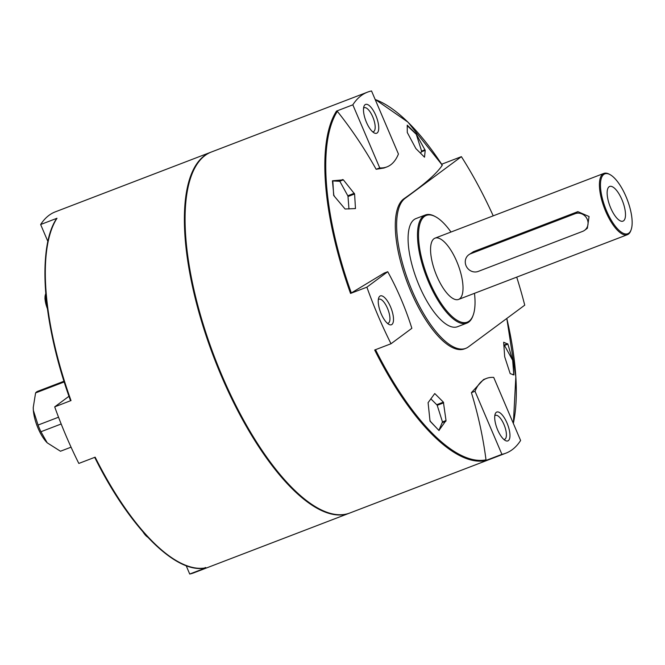 <?xml version="1.0" encoding="UTF-8"?>
<svg xmlns="http://www.w3.org/2000/svg" width="665" height="665" viewBox="0 0 665 665"><rect width="100%" height="100%" fill="white"/><g stroke="black" fill="none" stroke-linecap="round" stroke-linejoin="round"><path stroke-width="1" d="M441.685 164.213L461.385 156.657L405.051 198.394A81.088 29.584 -111 0 0 410.604 287.064A81.088 29.584 -111 0 0 465.749 348.369L464.411 348.884A81.088 29.584 -111 0 1 409.258 287.579A81.088 29.584 -111 0 1 403.705 198.91L405.051 198.394M465.749 348.369A81.088 29.584 -111 0 0 468.393 346.906L524.735 305.168A202.975 74.056 69 0 0 516.713 277.13M493.214 215.842A202.975 74.056 69 0 0 461.385 156.657M387.728 271.719L384.129 273.107L350.546 293.431L366.881 287.172A193.316 70.54 69 0 0 391.012 343.747L411.859 328.302A115.843 42.269 69 0 0 387.728 271.719L366.881 287.172M486.497 378.418L483.538 379.549L471.41 392.649C478.21 414.827 483.073 437.221 486.007 459.839L485.575 460.596L501.909 454.336A193.316 70.54 69 0 0 505.932 453.156A193.316 70.54 69 0 0 520.612 440.479L493.713 377.412A115.843 42.269 69 0 0 486.497 378.418A115.843 42.269 69 0 0 475.01 391.269L501.909 454.336M441.851 165.294L442.308 165.186C436.839 173.548 423.971 184.787 403.705 198.91M350.546 293.431A193.316 70.54 -111 0 1 336.498 111.088L337.363 111.354C351.785 129.467 364.703 148.769 376.132 169.276L383.988 168.021L386.947 166.89A115.843 42.269 69 0 0 398.435 154.031L371.536 90.972A193.316 70.54 69 0 0 367.512 92.144A193.316 70.54 69 0 0 352.832 104.829L379.732 167.896A115.843 42.269 69 0 0 386.947 166.89M333.847 195.676L332.434 180.789L343.356 179.841L354.595 193.981L355.476 208.561L345.085 209.001L333.847 195.676M354.545 208.619L355.476 208.561M407.229 125.161L416.082 133.823L425.209 150.357L424.519 157.189L415.883 148.578L407.279 132.485L407.229 125.294M439.058 430.554L430.031 421.186L428.094 402.674L434.76 393.547L443.397 402.159L446.024 420.546L438.933 430.471M512.707 359.94L513.945 374.894L510.171 373.622L504.685 356.756L503.663 342.234L507.902 344.146L512.515 360.014M505.932 453.156L349.84 513.006A193.316 70.54 -111 0 1 318.493 508.459A193.316 70.54 -111 0 1 214.77 357.753A193.316 70.54 -111 0 1 191.146 176.333A193.316 70.54 -111 0 1 211.42 151.994L367.512 92.144M485.575 460.596A193.316 70.54 -111 0 1 374.678 350.006L391.012 343.747M336.498 111.088L352.832 104.829M474.486 293.323A57.148 20.848 -111 0 1 473.247 314.961L472.931 315.842A57.922 21.13 -111 0 1 468.75 322.084A57.922 21.13 -111 0 1 466.855 323.132L457.462 326.731A57.922 21.13 -111 0 1 416.988 280.214A57.922 21.13 -111 0 1 415.991 218.569L425.384 214.97A57.922 21.13 -111 0 1 434.777 216.325L435.6 216.773A57.148 20.848 -111 0 1 450.986 232.035M466.855 323.132A57.922 21.13 -111 0 1 426.39 276.615A57.922 21.13 -111 0 1 425.384 214.97M473.247 314.961A57.148 20.848 -111 0 1 469.116 321.12A57.148 20.848 -111 0 1 424.47 268.161A57.148 20.848 -111 0 1 435.6 216.773M459.615 298.843A32.818 11.978 -111 0 1 458.542 299.433A32.818 11.978 -111 0 1 435.608 273.082A32.818 11.978 -111 0 1 435.043 238.145A32.818 11.978 -111 0 1 457.37 262.958A32.818 11.978 -111 0 1 459.615 298.843M376.132 169.276L379.732 167.896M365.085 104.696A15.445 5.636 69 0 0 363.963 106.358A15.445 5.636 69 0 0 365.858 120.855A15.445 5.636 69 0 0 374.137 132.892A15.445 5.636 69 0 0 377.146 119.01A15.445 5.636 69 0 0 365.085 104.696M379.831 296.183A15.445 5.636 69 0 0 378.718 297.853A15.445 5.636 69 0 0 380.604 312.351A15.445 5.636 69 0 0 388.892 324.387A15.445 5.636 69 0 0 391.901 310.497A15.445 5.636 69 0 0 379.831 296.183M471.41 392.649L475.01 391.269M496.298 412.325A15.445 5.636 69 0 0 495.184 413.987A15.445 5.636 69 0 0 497.071 428.484A15.445 5.636 69 0 0 505.358 440.529A15.445 5.636 69 0 0 508.368 426.639A15.445 5.636 69 0 0 496.298 412.325M68.977 396.282L54.696 406.864L70.548 400.729A192.767 70.34 -111 0 1 55.295 221.096M56.55 219.018L56.982 218.261L40.648 224.521L47.888 241.503M186.158 565.666L189.725 574.028L206.059 567.769L205.194 567.503M349.499 513.131A193.316 70.54 -111 0 1 349.167 513.264A193.316 70.54 -111 0 1 214.097 358.011A193.316 70.54 -111 0 1 210.755 152.252A193.316 70.54 -111 0 1 211.088 152.127M210.755 152.252L55.328 211.844A193.316 70.54 69 0 0 40.648 224.521M54.696 406.864A193.316 70.54 69 0 0 78.827 463.439L95.162 457.179A193.316 70.54 -111 0 0 206.059 567.769M189.725 574.028A193.316 70.54 69 0 0 193.748 572.856L349.167 513.264M318.286 508.351A192.933 70.399 -111 0 1 318.078 508.243A192.933 70.399 -111 0 1 214.562 357.828A192.933 70.399 -111 0 1 190.988 176.774A192.933 70.399 -111 0 1 191.071 176.549M429.923 420.064L430.313 421.294L438.651 430.172M439.058 430.014L442.474 421.926L437.138 405.118L430.82 398.809M512.599 374.603L513.779 374.661L512.665 360.28L504.544 345.542L503.846 345.509M513.779 374.661L513.205 374.877M420.687 153.307L421.61 151.113L416.282 134.305L407.238 125.693M407.537 125.585L407.246 126.259M348.967 209.034L347.961 196.042L339.84 181.304L332.816 180.938L333.664 195.419M333.921 195.319L334.603 196.549M372.616 131.803A12.835 4.68 69 0 0 373.439 131.687A12.835 4.68 69 0 0 373.215 118.029A12.835 4.68 69 0 0 364.254 107.722A12.835 4.68 69 0 0 363.83 107.954A12.835 4.68 69 0 0 363.564 108.196M503.837 439.432A12.835 4.68 69 0 0 504.652 439.324A12.835 4.68 69 0 0 504.436 425.658A12.835 4.68 69 0 0 495.467 415.359A12.835 4.68 69 0 0 495.051 415.583A12.835 4.68 69 0 0 494.785 415.825M387.371 323.29A12.835 4.68 69 0 0 388.194 323.182A12.835 4.68 69 0 0 387.969 309.524A12.835 4.68 69 0 0 379 299.217A12.835 4.68 69 0 0 378.584 299.45A12.835 4.68 69 0 0 378.319 299.682M60.756 451.128A32.053 11.696 -111 0 1 60.615 451.178L71.064 447.179L60.473 451.236L47.215 442.824L40.931 431.743A32.053 11.696 -111 0 1 38.071 425.051L33.35 410.322A25.095 9.16 -111 0 1 33.25 407.612A25.095 9.16 -111 0 1 33.258 407.13M64.214 381.943L35.594 392.915A32.053 11.696 -111 0 1 37.664 391.328A32.053 11.696 -111 0 1 37.814 391.278M46.891 442.499A25.095 9.16 -111 0 1 46.45 442.026A25.095 9.16 -111 0 1 33.35 410.322L33.258 407.412L35.594 392.915M631.152 229.683L630.836 230.564A32.818 11.978 -111 0 1 628.467 234.105A32.818 11.978 -111 0 1 627.394 234.695A32.818 11.978 -111 0 1 604.46 208.336A32.818 11.978 -111 0 1 603.895 173.407A32.818 11.978 -111 0 1 609.215 174.18L610.038 174.621A32.053 11.696 -111 0 1 627.236 199.608A32.053 11.696 -111 0 1 631.152 229.683A32.053 11.696 -111 0 1 628.832 233.141A32.053 11.696 -111 0 1 603.795 203.44A32.053 11.696 -111 0 1 610.038 174.621M584.61 230.298L587.353 228.261L589.065 216.524L577.868 211.645L473.472 251.669L468.717 254.811A9.651 8.944 -126.5 0 0 466.614 266.873A9.651 8.944 -126.5 0 0 478.235 271.411L582.631 231.378A9.651 8.944 -126.5 0 0 584.61 230.298A9.651 8.944 -126.5 0 0 586.713 218.236A9.651 8.944 -126.5 0 0 575.092 213.706L470.695 253.731A9.651 8.944 -126.5 0 0 468.717 254.811M610.694 207.962A18.57 6.775 -111 0 1 608.409 187.455A18.57 6.775 -111 0 1 622.639 201.37A18.57 6.775 -111 0 1 621.359 221.237A18.57 6.775 -111 0 1 610.694 207.962M61.172 423.987L40.931 431.743M58.528 417.213L38.071 425.051M486.007 459.839A192.767 70.34 -111 0 1 375.517 349.69M513.372 423.497L515.832 376.88L506.805 318.452A192.767 70.34 -111 0 1 513.338 423.406M375.185 99.509A192.767 70.34 -111 0 1 442.308 165.186L407.936 122.111L375.102 99.334M351.361 293.066A192.767 70.34 -111 0 1 337.363 111.354M187.53 565.99A192.767 70.34 -111 0 1 94.713 457.354M71.022 400.604A193.316 70.54 -111 0 1 56.982 218.261M445.916 421.228L442.159 422.666M446.024 420.546L442.466 421.909M443.671 402.824L437.204 405.309M443.397 402.159L436.739 404.711M354.595 193.981L348.003 196.516M354.295 193.282L347.812 195.768M343.356 179.841L339.591 181.287M342.816 179.525L338.385 181.229M425.209 150.357L421.294 151.853M425.002 149.791L421.602 151.096M507.902 344.146L504.294 345.534M507.678 343.714L503.821 345.193M47.232 306.931A15.445 5.636 -111 0 1 45.819 293.523M47.481 308.843A14.672 5.353 -111 0 1 45.636 294.096M147.248 536.63A15.445 5.636 -111 0 1 145.111 534.294M147.73 537.145A14.672 5.353 -111 0 1 143.091 532.017M575.092 213.706L577.868 211.645M470.695 253.731L473.472 251.669M70.548 400.729C42.843 324.628 36.816 247.696 56.658 218.527M205.951 567.802C176.341 574.984 129.667 528.093 94.688 457.312M318.078 508.243L318.493 508.459M190.988 176.774L191.146 176.333M47.506 309.05L44.946 298.793L45.785 293.157M148.228 537.677L142.834 531.726M63.99 381.236L37.664 391.328M603.895 173.407L435.043 238.145M627.394 234.695L458.542 299.433"/></g></svg>
